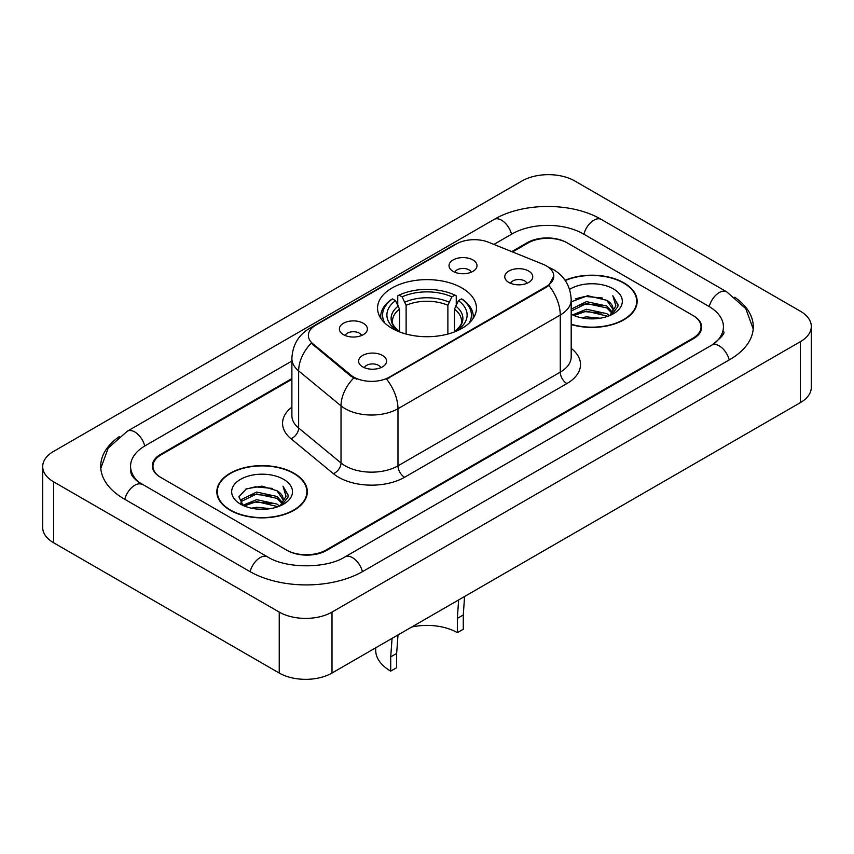 <?xml version="1.0" encoding="UTF-8"?>
<svg xmlns="http://www.w3.org/2000/svg" width="854" height="854" viewBox="0 0 854 854"><rect width="100%" height="100%" fill="white"/><g stroke="black" fill="none" stroke-linecap="round" stroke-linejoin="round"><path stroke-width="1.28" d="M461.961 287.99A49.447 28.545 0 0 0 408.084 281.799A49.447 28.545 0 0 0 377.553 308.177A49.447 28.545 0 0 0 392.039 328.352A49.447 28.545 0 0 0 445.916 334.544A49.447 28.545 0 0 0 476.447 308.177A49.447 28.545 0 0 0 461.961 287.99M343.489 334.683A13.995 8.081 180 0 1 340.714 332.398A13.995 8.081 180 0 1 345.347 322.353A13.995 8.081 180 0 1 363.281 323.25A13.995 8.081 180 0 1 366.056 332.398A13.995 8.081 180 0 1 343.489 334.683M361.573 335.515A8.401 4.846 0 0 0 359.32 333.156A8.401 4.846 0 0 0 351.047 331.928A8.401 4.846 0 0 0 345.187 335.515M453.122 271.38A13.995 8.081 180 0 1 450.346 269.095A13.995 8.081 180 0 1 454.979 259.05A13.995 8.081 180 0 1 472.913 259.958A13.995 8.081 180 0 1 475.689 269.095A13.995 8.081 180 0 1 453.122 271.38M471.205 272.223A8.401 4.846 0 0 0 468.953 269.853A8.401 4.846 0 0 0 460.68 268.626A8.401 4.846 0 0 0 454.83 272.223M362.683 366.857A13.995 8.081 180 0 1 359.908 364.573A13.995 8.081 180 0 1 364.541 354.538A13.995 8.081 180 0 1 382.475 355.435A13.995 8.081 180 0 1 385.25 364.573A13.995 8.081 180 0 1 362.683 366.857M380.767 367.7A8.401 4.846 0 0 0 378.514 365.341A8.401 4.846 0 0 0 370.241 364.114A8.401 4.846 0 0 0 364.391 367.7M508.867 282.46A13.995 8.081 180 0 1 506.091 280.176A13.995 8.081 180 0 1 510.724 270.142A13.995 8.081 180 0 1 528.658 271.038A13.995 8.081 180 0 1 531.434 280.176A13.995 8.081 180 0 1 508.867 282.46M526.95 283.304A8.401 4.846 0 0 0 524.698 280.945A8.401 4.846 0 0 0 516.424 279.717A8.401 4.846 0 0 0 510.564 283.304M543.037 264.27A25.193 14.539 180 0 1 546.4 265.893A25.193 14.539 180 0 1 553.776 276.184A25.193 14.539 180 0 1 546.4 286.464L389.403 377.105A25.193 14.539 180 0 1 350.951 375.162L312.916 343.799A25.193 14.539 180 0 1 308.369 335.462A25.193 14.539 180 0 1 315.745 325.182L456.463 243.934A25.193 14.539 180 0 1 488.712 242.312L543.037 264.27M291.887 379.325L161.15 454.798A27.99 16.162 0 0 0 152.962 466.231A27.99 16.162 0 0 0 161.15 477.653L286.496 550.019A27.99 16.162 0 0 0 326.068 550.019L692.85 338.259A27.99 16.162 0 0 0 701.038 326.836A27.99 16.162 0 0 0 692.85 315.414L567.504 243.048A27.99 16.162 0 0 0 527.932 243.048L512.528 251.941M714.125 343.682A50.375 29.089 0 0 0 723.434 326.836A50.375 29.089 0 0 0 708.681 306.266L583.335 233.911A50.375 29.089 0 0 0 512.101 233.911L493.911 244.404M291.887 361.039L145.319 445.66A50.375 29.089 0 0 0 130.566 466.231A50.375 29.089 0 0 0 139.875 483.065M279.237 612.094A37.32 21.542 0 0 0 332.003 612.094L800.369 341.685A37.32 21.542 0 0 0 811.3 326.452A37.32 21.542 0 0 0 800.369 311.219L574.763 180.963A37.32 21.542 0 0 0 521.997 180.963L53.631 451.371A37.32 21.542 0 0 0 42.7 466.604A37.32 21.542 0 0 0 53.631 481.837L279.237 612.094L279.237 673.037A37.32 21.542 0 0 0 332.003 673.037L800.369 402.629A37.32 21.542 0 0 0 811.3 387.396L811.3 326.452M42.7 466.604L42.7 527.548A37.32 21.542 0 0 0 53.631 542.781L279.237 673.037M119.272 436.607A80.233 46.319 0 0 0 100.719 466.231A80.233 46.319 0 0 0 124.214 498.982L249.549 571.347A80.233 46.319 0 0 0 363.014 571.347L729.786 359.587A80.233 46.319 0 0 0 753.281 326.836A80.233 46.319 0 0 0 734.728 297.213M571.187 324.531A45.251 26.122 0 0 0 637.159 301.313A45.251 26.122 0 0 0 623.911 282.845A45.251 26.122 0 0 0 565.092 280.283M294.075 473.276A45.251 26.122 0 0 0 244.767 467.608A45.251 26.122 0 0 0 216.841 491.744A45.251 26.122 0 0 0 230.089 510.212A45.251 26.122 0 0 0 279.397 515.88A45.251 26.122 0 0 0 307.333 491.744A45.251 26.122 0 0 0 294.075 473.276M217.3 494.092A45.251 26.122 0 0 0 217.151 494.797M553.776 276.184L548.844 285.439L546.4 287.211L386.563 379.133A32.655 18.852 60 0 1 397.975 408.714A37.32 21.542 180 0 1 345.197 408.714A37.32 21.542 180 0 1 341.024 405.842L298.644 370.892A37.32 21.542 180 0 1 291.887 358.541L291.887 415.663A37.32 21.542 0 0 0 298.644 428.025L341.024 462.975A37.32 21.542 0 0 0 345.197 465.846A37.32 21.542 0 0 0 397.975 465.846L560.256 372.152A37.32 21.542 0 0 0 571.187 356.919L571.187 299.797A37.32 21.542 180 0 1 560.256 315.03A32.655 18.852 -120 0 0 548.844 285.439M356.609 379.133L350.951 376.272L311.23 343.191A32.655 21.841 129.5 0 0 298.644 370.892L298.644 428.025A9.33 6.245 -50.5 0 1 291 438.732A46.65 26.933 180 0 1 291.887 407.123M291.887 378.557L160.499 454.424A27.99 16.162 0 0 0 152.3 465.846A27.99 16.162 0 0 0 160.499 477.269L287.147 550.392A27.99 16.162 0 0 0 326.73 550.392L693.501 338.643A27.99 16.162 0 0 0 701.7 327.221A27.99 16.162 0 0 0 693.501 315.788L566.853 242.664A27.99 16.162 0 0 0 527.27 242.664L511.759 251.62M307.024 494.797A45.251 26.122 0 0 0 306.864 494.092M636.849 304.366A45.251 26.122 0 0 0 636.7 303.672M571.187 324.232A44.782 25.855 0 0 0 636.7 301.313A44.782 25.855 0 0 0 623.58 283.037A44.782 25.855 0 0 0 565.273 280.539M581.307 317.773L586.463 316.855L600.17 318.222M587.338 318.681L594.053 318.841M572.724 314.87L586.463 309.233L606.831 313.653L609.404 315.681M574.037 315.521L586.463 311.134L607.856 316.279M571.187 309.799L571.55 308.956L586.463 301.622L606.831 306.042L612.275 312.105M571.187 311.699L571.55 310.867L586.463 303.522L606.831 307.942L611.784 313.012M609.521 315.638A21.094 12.18 0 0 0 613.001 308.934A21.094 12.18 0 0 0 606.831 300.33L612.991 309.394M571.187 314.165A30.413 17.56 0 0 0 613.428 313.738A30.413 17.56 0 0 0 613.428 288.898A30.413 17.56 0 0 0 569.565 289.399M606.831 300.33L587.701 295.708L571.187 301.836M611.581 314.72L617.848 306.693L618.05 304.814L612.83 295.751L615.883 305.881L609.852 315.5M612.83 295.751L618.05 305.177M575.382 298.804L585.15 296.423L602.348 297.982M578.852 305.241L585.15 304.035L601.718 305.412M578.852 312.852L585.15 311.657L601.718 313.034M230.42 510.03A44.782 25.855 0 0 0 279.215 515.635A44.782 25.855 0 0 0 306.864 491.744A44.782 25.855 0 0 0 293.744 473.468A44.782 25.855 0 0 0 244.949 467.864A44.782 25.855 0 0 0 217.3 491.744A44.782 25.855 0 0 0 230.42 510.03M251.482 508.205L256.627 507.276L270.334 508.642M257.502 509.101L264.228 509.262M242.899 505.29L256.627 499.665L276.995 504.084L279.578 506.112M244.201 505.952L256.627 501.565L278.02 506.7M241.191 503.721L241.714 499.387L256.627 492.043L276.995 496.462L282.45 502.536M241.074 503.177L241.714 501.287L256.627 493.954L276.995 498.373L281.959 503.433M279.685 506.07A21.094 12.18 0 0 0 283.176 499.366A21.094 12.18 0 0 0 276.995 490.751L283.154 499.825M283.592 479.329A30.413 17.56 0 0 0 240.572 479.329A30.413 17.56 0 0 0 240.572 504.159A30.413 17.56 0 0 0 283.592 504.159A30.413 17.56 0 0 0 283.592 479.329M276.995 490.751L261.964 486.139L246.4 488.819L238.885 496.793L243.155 505.493M281.745 505.141L288.022 497.124L288.225 495.235L282.994 486.182L286.047 496.313L280.027 505.931M282.994 486.182L288.214 495.608M245.546 489.235L255.314 486.844L272.511 488.413M249.016 495.662L255.314 494.466L271.882 495.843M249.016 503.284L255.314 502.077L271.882 503.454M464.587 596.487L463.284 614.976L463.284 629.238L457.349 632.665A42.913 24.777 0 0 0 411.66 627.039M398.007 634.928L396.651 653.438L396.651 667.7L390.716 671.127A51.315 29.623 0 0 1 375.685 650.182L375.685 647.812M457.349 632.665L457.349 618.403L458.641 599.914M399.523 331.907L399.523 309.116L395.53 300.661A40.117 23.165 0 0 0 395.53 329.388L394.772 329.825M397.75 304.483L397.75 295.858L399.074 295.1A44.408 25.641 0 0 1 454.926 295.1L451.873 296.861A40.117 23.165 0 0 0 402.127 296.861L406.12 305.305L406.12 334.042M447.88 334.042L447.88 305.305L451.873 296.861M396.651 653.438L390.716 656.865L392.071 638.354M384.844 323.09A44.408 25.641 0 0 1 392.477 298.9L391.153 299.658A46.276 26.72 0 0 0 380.724 316.546A46.276 26.72 0 0 0 380.841 318.403M454.926 295.1L456.249 295.858L456.249 304.483M392.477 298.9L395.53 300.661M402.127 296.861L399.074 295.1M395.53 329.388L399.192 331.779M390.716 656.865L390.716 671.127M473.159 318.403A46.276 26.72 0 0 0 473.276 316.546A46.276 26.72 0 0 0 462.847 299.658L461.523 298.9A44.408 25.641 0 0 1 469.156 323.09M459.228 329.825L458.47 329.388A40.117 23.165 0 0 0 458.47 300.661L461.523 298.9M454.808 331.779L458.47 329.388M458.47 300.661L454.477 309.116L454.477 331.907M312.916 343.799L312.916 344.909M350.951 375.162L350.951 376.272M389.403 377.105L389.403 377.852M546.4 286.464L546.4 287.211M362.448 571.668A14.924 8.615 -120 0 0 344.995 556.893C326.644 568.764 285.919 568.764 267.569 556.893L137.825 481.613C134.067 478.496 131.847 475.881 131.185 473.767L130.566 470.8M250.115 571.668A14.924 8.615 -60 0 1 267.569 556.893M124.78 499.302A14.924 8.615 -60 0 1 142.234 484.528M100.793 468.334L108.223 448.03L127.31 431.217A14.924 8.615 60 0 1 144.764 445.991M127.31 431.217L494.082 219.457A14.924 8.615 60 0 1 511.535 234.231M494.082 219.457C523.192 202.142 572.244 202.142 601.355 219.457A14.924 8.615 120 0 0 583.901 234.231M601.355 219.457L726.69 291.822A14.924 8.615 120 0 0 709.236 306.597M729.22 359.908A14.924 8.615 -120 0 0 711.766 345.133L344.995 556.893M332.003 673.037L332.003 612.094M53.631 542.781L53.631 481.837M800.369 402.629L800.369 341.685M404.572 477.269A9.33 5.391 60 0 1 397.975 465.846L397.975 408.714L560.256 315.03L560.256 372.152A9.33 5.391 60 0 0 566.853 383.585L404.572 477.269A46.65 26.933 180 0 1 338.6 477.269A46.65 26.933 180 0 1 333.38 473.671L291 438.732M571.187 299.797C570.547 286.378 564.654 276.312 553.488 269.608L548.78 267.313A32.655 15.287 112 0 0 548.343 267.153M312.97 327.082A32.655 18.852 -120 0 0 309.586 328.352C298.42 335.056 292.527 345.123 291.887 358.541M309.586 328.352L453.72 245.141A32.655 18.852 60 0 1 456.185 244.095M353.737 378.002A32.655 21.841 129.5 0 0 341.024 405.842L341.024 462.975A9.33 6.245 -50.5 0 1 333.38 473.671M571.187 348.379A46.65 26.933 180 0 1 566.853 383.585M399.523 309.116A34.512 19.93 0 0 0 392.488 321.179C391.538 322.94 393.619 326.281 398.711 331.213M447.88 305.305A34.512 19.93 0 0 0 406.12 305.305M398.54 305.86A35.879 20.72 0 0 0 398.54 331.106M448.862 302.049A35.879 20.72 0 0 0 405.138 302.049M455.46 331.106A35.879 20.72 0 0 0 455.46 305.86M455.289 331.213C460.381 326.292 462.452 322.951 461.512 321.179A34.512 19.93 0 0 0 454.477 309.116M463.284 614.976L457.349 618.403M753.207 328.939L745.777 308.636L726.69 291.822M723.434 331.405C725.516 332.921 721.619 337.49 711.766 345.133M453.72 245.141L459.698 242.355M636.7 305.059L636.7 301.313M306.864 495.491L306.864 491.744M240.999 503.497L240.999 502.227M217.3 495.491L217.3 491.744M380.724 318.232L380.724 316.546M473.276 318.232L473.276 316.546"/></g></svg>
